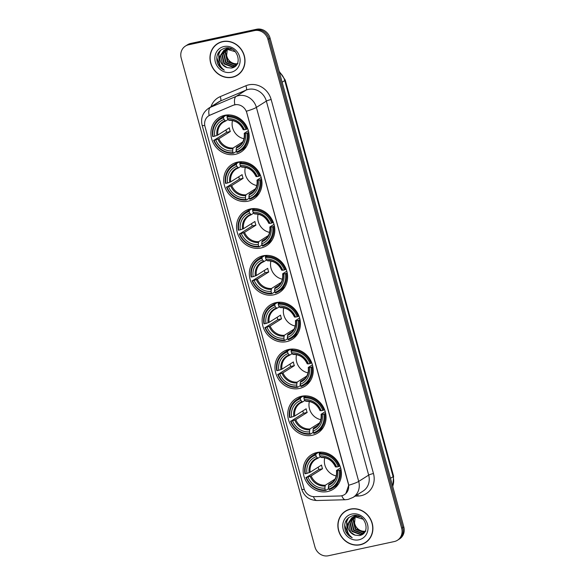 <?xml version="1.0" encoding="UTF-8"?>
<svg xmlns="http://www.w3.org/2000/svg" width="585" height="585" viewBox="0 0 585 585"><rect width="100%" height="100%" fill="white"/><g stroke="black" fill="none" stroke-linecap="round" stroke-linejoin="round"><path stroke-width="0.88" d="M275.945 302.613A20.402 18.625 -122.3 0 0 270.387 304.88A20.402 18.625 -122.3 0 0 263.989 329.172A20.402 18.625 -122.3 0 0 286.621 341.633A20.402 18.625 -122.3 0 0 292.178 339.373A20.402 18.625 -122.3 0 0 298.569 315.081A20.402 18.625 -122.3 0 0 275.945 302.613M237.51 162.14A20.402 18.625 -122.3 0 0 231.952 164.4A20.402 18.625 -122.3 0 0 225.561 188.692A20.402 18.625 -122.3 0 0 248.186 201.16A20.402 18.625 -122.3 0 0 253.744 198.893A20.402 18.625 -122.3 0 0 260.142 174.601A20.402 18.625 -122.3 0 0 237.51 162.14M250.321 208.962A20.402 18.625 -122.3 0 0 244.764 211.229A20.402 18.625 -122.3 0 0 238.373 235.521A20.402 18.625 -122.3 0 0 260.998 247.981A20.402 18.625 -122.3 0 0 266.555 245.722A20.402 18.625 -122.3 0 0 272.954 221.43A20.402 18.625 -122.3 0 0 250.321 208.962M263.133 255.791A20.402 18.625 -122.3 0 0 257.575 258.051A20.402 18.625 -122.3 0 0 251.184 282.343A20.402 18.625 -122.3 0 0 273.809 294.811A20.402 18.625 -122.3 0 0 279.367 292.544A20.402 18.625 -122.3 0 0 285.758 268.252A20.402 18.625 -122.3 0 0 263.133 255.791M288.756 349.442A20.402 18.625 -122.3 0 0 283.198 351.702A20.402 18.625 -122.3 0 0 276.8 375.994A20.402 18.625 -122.3 0 0 299.432 388.462A20.402 18.625 -122.3 0 0 304.99 386.195A20.402 18.625 -122.3 0 0 311.381 361.91A20.402 18.625 -122.3 0 0 288.756 349.442M301.56 396.264A20.402 18.625 -122.3 0 0 296.003 398.531A20.402 18.625 -122.3 0 0 289.612 422.823A20.402 18.625 -122.3 0 0 312.236 435.291A20.402 18.625 -122.3 0 0 317.794 433.024A20.402 18.625 -122.3 0 0 324.192 408.732A20.402 18.625 -122.3 0 0 301.56 396.264M316.953 452.519A20.402 18.625 -122.3 0 0 311.395 454.779A20.402 18.625 -122.3 0 0 304.997 479.071A20.402 18.625 -122.3 0 0 327.629 491.539A20.402 18.625 -122.3 0 0 333.187 489.272A20.402 18.625 -122.3 0 0 339.578 464.98A20.402 18.625 -122.3 0 0 316.953 452.519M224.706 115.311A20.402 18.625 -122.3 0 0 219.148 117.578A20.402 18.625 -122.3 0 0 212.75 141.87A20.402 18.625 -122.3 0 0 235.375 154.33A20.402 18.625 -122.3 0 0 240.94 152.071A20.402 18.625 -122.3 0 0 247.331 127.779A20.402 18.625 -122.3 0 0 224.706 115.311M234.687 104.817A10.391 9.484 -122.3 0 0 233.108 105.322L210.066 115.091A10.391 9.484 -122.3 0 0 208.816 115.75A10.391 9.484 -122.3 0 0 204.999 126.55L304.032 488.534A10.391 9.484 -122.3 0 0 314.445 496.658L339.973 495.97A10.391 9.484 -122.3 0 0 344.477 494.617A10.391 9.484 -122.3 0 0 348.287 483.81L246.775 112.744A10.391 9.484 -122.3 0 0 234.687 104.817M222.6 41.557A18.669 17.038 -122.3 0 0 217.518 43.626A18.669 17.038 -122.3 0 0 211.668 65.856A18.669 17.038 -122.3 0 0 232.369 77.264A18.669 17.038 -122.3 0 0 237.459 75.194A18.669 17.038 -122.3 0 0 243.309 52.964A18.669 17.038 -122.3 0 0 222.6 41.557M218.051 43.305A18.669 17.038 -122.3 0 0 216.201 44.804M350.503 509.082A18.669 17.038 -122.3 0 0 345.413 511.151A18.669 17.038 -122.3 0 0 339.563 533.381A18.669 17.038 -122.3 0 0 360.272 544.789A18.669 17.038 -122.3 0 0 365.354 542.712A18.669 17.038 -122.3 0 0 371.212 520.489A18.669 17.038 -122.3 0 0 350.503 509.082M345.954 510.829A18.669 17.038 -122.3 0 0 344.097 512.328M204.772 125.519A13.47 1.748 -15.3 0 1 202.11 125.205C200.56 118.163 202.724 112.51 208.618 108.262A15.393 14.055 57.7 0 1 210.461 107.289L236.135 96.401A15.393 14.055 57.7 0 1 238.483 95.662A15.393 14.055 57.7 0 1 256.391 107.399A13.47 1.748 164.7 0 1 246.38 111.223L348.419 483.729L348.697 485.243L345.859 493.528M348.697 485.243A13.47 1.748 -15.3 0 0 358.707 481.411L256.391 107.399L266.358 101.103A15.393 14.055 -122.3 0 0 248.449 89.366A15.393 14.055 -122.3 0 0 246.102 90.105L220.428 101L210.461 107.289A13.47 5.441 67 0 0 209.145 115.545L233.298 105.198L236.216 104.561M185.445 46.069L187.566 44.731A11.546 10.537 -122.3 0 1 190.717 43.444L256.625 29.25A11.546 10.537 -122.3 0 1 270.058 38.054L403.796 526.924A11.546 10.537 -122.3 0 1 399.555 538.931L398.495 539.604A11.546 10.537 -122.3 0 0 402.736 527.597L268.998 38.727A11.546 10.537 -122.3 0 0 255.565 29.923L189.65 44.116A11.546 10.537 -122.3 0 0 186.505 45.396A11.546 10.537 -122.3 0 1 189.65 44.116L255.565 29.923A11.546 10.537 -122.3 0 1 268.998 38.727L402.736 527.597A11.546 10.537 -122.3 0 1 398.495 539.604L397.434 540.269A11.546 10.537 -122.3 0 0 401.668 528.27L267.93 39.392A11.546 10.537 -122.3 0 0 254.504 30.596L188.589 44.789A11.546 10.537 -122.3 0 0 185.445 46.069A11.546 10.537 -122.3 0 0 181.204 58.076L314.942 546.946A11.546 10.537 -122.3 0 0 328.375 555.75L394.283 541.556A11.546 10.537 -122.3 0 0 397.434 540.269M363.731 543.399A18.669 17.038 -122.3 0 0 365.881 542.368M235.828 75.874A18.669 17.038 -122.3 0 0 237.985 74.843M237.356 75.026A18.479 16.863 -122.3 0 0 243.148 53.03A18.479 16.863 -122.3 0 0 222.651 41.74A18.479 16.863 -122.3 0 0 217.62 43.795A18.479 16.863 -122.3 0 0 211.828 65.791A18.479 16.863 -122.3 0 0 232.318 77.081A18.479 16.863 -122.3 0 0 237.356 75.026L238.417 74.361A18.479 16.863 -122.3 0 0 239.835 73.344M237.532 63.853C231.96 64.328 228.326 61.571 226.629 55.582A9.623 8.782 -122.3 0 0 237.276 63.699L237.956 63.589M226.629 55.582L227.324 49.045M236.552 64.745L235.85 64.92L227.36 61.761L225.123 52.379L226.702 49.155M226.863 48.95L227.389 48.372M236.72 64.547L227.784 61.491L225.547 52.116L226.965 49.103M227.126 48.891L227.631 48.292M235.821 65.447L234.161 65.988L225.671 62.829L223.433 53.447L225.7 49.432M225.883 49.257L226.446 48.752M226.644 48.599L227.265 48.167M236.011 65.286L234.585 65.725L226.095 62.558L223.858 53.176L225.942 49.352M226.117 49.169L226.68 48.65M226.87 48.489L227.477 48.043M237.232 63.875L235.009 66.039L232.472 67.056L223.982 63.889L221.752 54.515L224.764 49.82M224.962 49.666L228.691 48.036M235.221 65.9L232.896 66.785L224.406 63.626L222.168 54.244L224.991 49.71M225.181 49.55L225.788 49.103M225.576 49.235L228.238 47.97M227.112 67.619L231.316 68.05C243.894 66.383 237.488 44.913 225.218 48.05C217.942 50.442 215.39 55.597 217.569 63.531C219.031 66.624 221.284 68.84 224.311 70.178C219.565 66.588 218.11 61.9 219.938 56.109A9.623 8.782 -122.3 0 0 227.112 67.619L222.717 64.694L220.479 55.312L224.099 50.171M219.938 56.109L223.887 50.303L226.592 49.184L235.367 51.721M223.887 50.303L227.017 48.913L232.289 49.279M236.603 64.862L235.433 65.776M223.96 46.529A13.47 12.3 -122.3 0 0 215.346 62.025A13.47 12.3 -122.3 0 0 231.009 72.291A13.47 12.3 -122.3 0 0 239.631 56.796A13.47 12.3 -122.3 0 0 223.96 46.529M220.209 42.274A18.479 16.863 -122.3 0 0 218.68 43.122L217.62 43.795M224.311 70.178L220.048 67.004L216.75 57.381M219.097 61.345L218.812 54.025L220.662 50.105M219.229 62.398L218.6 54.156L220.377 50.347M365.252 542.551A18.479 16.863 -122.3 0 0 371.044 520.555A18.479 16.863 -122.3 0 0 350.554 509.264A18.479 16.863 -122.3 0 0 345.516 511.312A18.479 16.863 -122.3 0 0 339.731 533.315A18.479 16.863 -122.3 0 0 360.221 544.606A18.479 16.863 -122.3 0 0 365.252 542.551L366.32 541.878A18.479 16.863 -122.3 0 0 367.738 540.869M365.435 531.377C359.855 531.845 356.221 529.089 354.532 523.107A9.623 8.782 -122.3 0 0 365.172 531.217L365.859 531.114M354.532 523.107L355.219 516.57M364.448 532.27L363.746 532.445L355.256 529.286L353.026 519.904L354.598 516.679M354.766 516.475L355.285 515.89M364.623 532.072L355.68 529.015L353.442 519.634L354.861 516.628M355.022 516.416L355.526 515.809M363.716 532.972L362.056 533.513L353.574 530.346L351.336 520.964L353.596 516.957M353.779 516.774L354.349 516.277M354.547 516.124L355.585 515.443M363.907 532.803L362.481 533.242L353.991 530.083L351.76 520.701L353.845 516.877M354.02 516.694L354.576 516.167M354.773 516.007L355.373 515.56M365.128 531.399L362.912 533.564L360.375 534.573L351.885 531.414L349.647 522.032L352.66 517.337M352.857 517.184L356.594 515.553M363.117 533.425L360.791 534.31L352.309 531.151L350.071 521.769L352.887 517.235M353.084 517.074L353.684 516.628M353.472 516.76L356.133 515.487M355.015 535.136L359.212 535.567C371.797 533.908 365.391 512.438 353.113 515.575C345.837 517.959 343.293 523.122 345.472 531.056C346.934 534.142 349.179 536.357 352.207 537.703C347.468 534.112 346.013 529.425 347.834 523.634A9.623 8.782 -122.3 0 0 355.015 535.136L350.62 532.211L348.382 522.836L352.002 517.696M347.834 523.634L351.79 517.827L354.495 516.701L363.27 519.239M351.79 517.827L354.912 516.438L360.192 516.804M364.499 532.379L363.329 533.293M351.863 514.047A13.47 12.3 -122.3 0 0 343.241 529.549A13.47 12.3 -122.3 0 0 358.912 539.816A13.47 12.3 -122.3 0 0 367.526 524.321A13.47 12.3 -122.3 0 0 351.863 514.047M348.104 509.798A18.479 16.863 -122.3 0 0 346.583 510.639L345.516 511.312M352.207 537.703L347.951 534.522L344.653 524.899M346.993 528.869L346.708 521.549L348.565 517.63M347.132 529.922L346.495 521.681L348.272 517.871M232.501 120.568A14.245 13.002 -122.3 0 0 243.974 138.725M236.435 150.674L236.384 151.398L233.539 153.197L233.071 152.619A18.318 16.724 -122.3 0 1 214.125 140.203L215.726 139.852A16.548 15.108 -122.3 0 0 232.611 150.915L233.071 148.012L242.731 141.906M223.536 117.768L223.602 116.861A19.093 17.426 -122.3 0 0 220.106 118.514A19.093 17.426 -122.3 0 0 212.684 136.502L213.115 136.517A18.318 16.724 -122.3 0 1 223.536 117.768L224.004 119.472A16.548 15.108 -122.3 0 0 214.724 136.173L217.891 135.04L229.305 127.83A14.245 13.002 -122.3 0 0 230.314 131.508L218.9 138.725L215.726 139.852M228.106 119.494L225.686 121.022L224.004 119.472M214.125 140.203L226.644 132.298A18.281 16.687 57.7 0 1 225.92 129.972M223.602 116.861L226.446 115.062L226.87 115.706L228.121 114.916M240.501 150.791A19.093 17.426 -122.3 0 0 247.93 132.81L246.965 133.124A18.318 16.724 -122.3 0 1 236.545 151.873L237.013 152.444A19.093 17.426 -122.3 0 0 240.501 150.791L243.345 148.999A19.093 17.426 -122.3 0 0 246.468 146.418M226.446 115.062A19.093 17.426 -122.3 0 0 222.951 116.715L220.106 118.514M248.764 132.283L247.93 132.81M213.693 140.181A19.093 17.426 -122.3 0 0 233.539 153.197M236.545 151.873L236.077 150.169A16.548 15.108 -122.3 0 0 245.364 133.475L246.965 133.124M232.611 150.915L233.071 152.619M214.724 136.173L213.115 136.517M245.364 133.475L244.333 133.248L248.376 130.689M240.603 144.7L236.537 147.266L236.077 150.169M236.216 148.107A14.808 13.513 -122.3 0 0 244.376 133.431L244.333 133.248M225.686 121.022L225.071 120.773A14.808 13.513 -122.3 0 0 216.911 135.449M228.962 114.923L227.075 116.115L227.009 117.022A18.318 16.724 -122.3 0 1 245.956 129.446L246.921 129.124A19.093 17.426 -122.3 0 0 227.075 116.115M246.921 129.124L247.689 128.641M245.956 129.446L244.355 129.79A16.548 15.108 -122.3 0 0 227.477 118.726L227.009 117.022M243.331 129.563L244.355 129.79M227.477 118.726L228.538 120.027A14.808 13.513 -122.3 0 1 243.367 129.753M226.644 132.298L230.314 131.508M245.312 167.39A14.245 13.002 -122.3 0 0 256.778 185.547M249.247 197.496L249.195 198.22L246.351 200.019L245.883 199.448A18.318 16.724 -122.3 0 1 226.936 187.024L228.538 186.681A16.548 15.108 -122.3 0 0 245.415 197.745L245.883 194.842L255.543 188.736M236.347 164.597L236.413 163.69A19.093 17.426 -122.3 0 0 232.918 165.343A19.093 17.426 -122.3 0 0 225.496 183.324L225.927 183.346A18.318 16.724 -122.3 0 1 236.347 164.597L236.815 166.301A16.548 15.108 -122.3 0 0 227.528 182.995L230.702 181.869L242.117 174.659A14.245 13.002 -122.3 0 0 243.126 178.337L231.711 185.547L228.538 186.681M240.91 166.323L238.497 167.851L236.815 166.301M226.936 187.024L239.455 179.127A18.281 16.687 57.7 0 1 238.731 176.794M236.413 163.69L239.258 161.891L239.682 162.535L240.932 161.745M253.312 197.62A19.093 17.426 -122.3 0 0 260.742 179.632L259.777 179.953A18.318 16.724 -122.3 0 1 249.356 198.703L249.824 199.273A19.093 17.426 -122.3 0 0 253.312 197.62L256.157 195.821A19.093 17.426 -122.3 0 0 259.279 193.247M239.258 161.891A19.093 17.426 -122.3 0 0 235.762 163.544L232.918 165.343M261.575 179.105L260.742 179.632M226.497 187.01A19.093 17.426 -122.3 0 0 246.351 200.019M249.356 198.703L248.888 196.999A16.548 15.108 -122.3 0 0 258.168 180.297L259.777 179.953M245.415 197.745L245.883 199.448M227.528 182.995L225.927 183.346M258.168 180.297L257.144 180.07L261.188 177.518M253.415 191.522L249.349 194.096L248.888 196.999M249.027 194.937A14.808 13.513 -122.3 0 0 257.188 180.26L257.144 180.07M238.497 167.851L237.876 167.602A14.808 13.513 -122.3 0 0 229.722 182.279M241.773 161.745L239.879 162.937L239.821 163.851A18.318 16.724 -122.3 0 1 258.767 176.268L259.733 175.953A19.093 17.426 -122.3 0 0 239.879 162.937M259.733 175.953L260.5 175.471M258.767 176.268L257.166 176.619A16.548 15.108 -122.3 0 0 240.281 165.555L239.821 163.851M256.135 176.392L257.166 176.619M240.281 165.555L241.349 166.857A14.808 13.513 -122.3 0 1 256.179 176.575M239.455 179.127L243.126 178.337M258.117 214.22A14.245 13.002 -122.3 0 0 269.59 232.377M262.058 244.325L262.007 245.049L259.162 246.848L258.694 246.27A18.318 16.724 -122.3 0 1 239.74 233.854L241.349 233.503A16.548 15.108 -122.3 0 0 258.226 244.567L258.694 241.663L268.354 235.565M249.159 211.419L249.225 210.512A19.093 17.426 -122.3 0 0 245.729 212.165A19.093 17.426 -122.3 0 0 238.307 230.154L238.738 230.168A18.318 16.724 -122.3 0 1 249.159 211.419L249.627 213.123A16.548 15.108 -122.3 0 0 240.34 229.825L243.514 228.691L254.928 221.481A14.245 13.002 -122.3 0 0 255.937 225.159L244.515 232.377L241.349 233.503M253.722 213.145L251.309 214.673L249.627 213.123M239.74 233.854L252.267 225.956A18.281 16.687 57.7 0 1 251.543 223.624M249.225 210.512L252.069 208.713L252.493 209.357L253.744 208.567M266.124 244.442A19.093 17.426 -122.3 0 0 273.546 226.461L272.588 226.775A18.318 16.724 -122.3 0 1 262.16 245.524L262.628 246.095A19.093 17.426 -122.3 0 0 266.124 244.442L268.968 242.651A19.093 17.426 -122.3 0 0 272.091 240.069M252.069 208.713A19.093 17.426 -122.3 0 0 248.574 210.373L245.729 212.165M274.387 225.934L273.546 226.461M239.309 233.832A19.093 17.426 -122.3 0 0 259.162 246.848M262.16 245.524L261.7 243.821A16.548 15.108 -122.3 0 0 270.979 227.126L272.588 226.775M258.226 244.567L258.694 246.27M240.34 229.825L238.738 230.168M270.979 227.126L269.956 226.9L273.999 224.34M266.226 238.351L262.16 240.918L261.7 243.821M261.839 241.759A14.808 13.513 -122.3 0 0 269.999 227.082L269.956 226.9M251.309 214.673L250.687 214.424A14.808 13.513 -122.3 0 0 242.526 229.101M254.585 208.574L252.691 209.766L252.625 210.673A18.318 16.724 -122.3 0 1 271.579 223.097L272.544 222.775A19.093 17.426 -122.3 0 0 252.691 209.766M272.544 222.775L273.312 222.293M271.579 223.097L269.97 223.441A16.548 15.108 -122.3 0 0 253.093 212.377L252.625 210.673M268.946 223.214L269.97 223.441M253.093 212.377L254.161 213.679A14.808 13.513 -122.3 0 1 268.99 223.404M252.267 225.956L255.937 225.159M270.928 261.042A14.245 13.002 -122.3 0 0 282.401 279.199M274.87 291.147L274.818 291.878L271.974 293.67L271.506 293.1A18.318 16.724 -122.3 0 1 252.552 280.676L254.161 280.332A16.548 15.108 -122.3 0 0 271.038 291.396L271.498 288.493L281.166 282.387M261.97 258.248L262.036 257.341A19.093 17.426 -122.3 0 0 258.541 258.994A19.093 17.426 -122.3 0 0 251.111 276.976L251.543 276.998A18.318 16.724 -122.3 0 1 261.97 258.248L262.438 259.952A16.548 15.108 -122.3 0 0 253.151 276.647L256.325 275.52L267.74 268.31A14.245 13.002 -122.3 0 0 268.749 271.988L257.327 279.199L254.161 280.332M266.533 259.974L264.12 261.502L262.438 259.952M252.552 280.676L265.078 272.778A18.281 16.687 57.7 0 1 264.347 270.445M262.036 257.341L264.873 255.543L265.305 256.186L266.555 255.396M278.935 291.272A19.093 17.426 -122.3 0 0 286.358 273.283L285.4 273.605A18.318 16.724 -122.3 0 1 274.972 292.354L275.44 292.924A19.093 17.426 -122.3 0 0 278.935 291.272L281.78 289.473A19.093 17.426 -122.3 0 0 284.895 286.899M264.873 255.543A19.093 17.426 -122.3 0 0 261.385 257.195L258.541 258.994M287.198 272.756L286.358 273.283M252.12 280.661A19.093 17.426 -122.3 0 0 271.974 293.67M274.972 292.354L274.504 290.65A16.548 15.108 -122.3 0 0 283.791 273.948L285.4 273.605M271.038 291.396L271.506 293.1M253.151 276.647L251.543 276.998M283.791 273.948L282.767 273.721L286.811 271.169M279.038 285.173L274.972 287.747L274.504 290.65M274.65 288.588A14.808 13.513 -122.3 0 0 282.811 273.912L282.767 273.721M264.12 261.502L263.499 261.254A14.808 13.513 -122.3 0 0 255.338 275.93M267.389 255.396L265.502 256.596L265.436 257.502A18.318 16.724 -122.3 0 1 284.39 269.919L285.356 269.605A19.093 17.426 -122.3 0 0 265.502 256.596M285.356 269.605L286.123 269.122M284.39 269.919L282.782 270.27A16.548 15.108 -122.3 0 0 265.904 259.206L265.436 257.502M281.758 270.043L282.782 270.27M265.904 259.206L266.965 260.508A14.808 13.513 -122.3 0 1 281.802 270.226M265.078 272.778L268.749 271.988M283.74 307.871A14.245 13.002 -122.3 0 0 295.213 326.028M287.674 337.976L287.623 338.7L284.785 340.499L284.317 339.922A18.318 16.724 -122.3 0 1 265.363 327.505L266.972 327.154A16.548 15.108 -122.3 0 0 283.849 338.218L284.31 335.315L293.97 329.216M274.782 305.07L274.84 304.163A19.093 17.426 -122.3 0 0 271.352 305.816A19.093 17.426 -122.3 0 0 263.923 323.805L264.354 323.819A18.318 16.724 -122.3 0 1 274.782 305.07L275.242 306.774A16.548 15.108 -122.3 0 0 265.963 323.476L269.129 322.35L280.551 315.132A14.245 13.002 -122.3 0 0 281.553 318.818L270.138 326.028L266.972 327.154M279.345 306.796L276.924 308.324L275.242 306.774M265.363 327.505L277.89 319.607A18.281 16.687 57.7 0 1 277.158 317.275M274.84 304.163L277.685 302.372L278.109 303.008L279.367 302.218M291.747 338.101A19.093 17.426 -122.3 0 0 299.169 320.112L298.204 320.426A18.318 16.724 -122.3 0 1 287.783 339.176L288.251 339.753A19.093 17.426 -122.3 0 0 291.747 338.101L294.584 336.302A19.093 17.426 -122.3 0 0 297.707 333.721M277.685 302.372A19.093 17.426 -122.3 0 0 274.197 304.024L271.352 305.816M300.003 319.585L299.169 320.112M264.932 327.483A19.093 17.426 -122.3 0 0 284.785 340.499M287.783 339.176L287.315 337.472A16.548 15.108 -122.3 0 0 296.602 320.777L298.204 320.426M283.849 338.218L284.317 339.922M265.963 323.476L264.354 323.819M296.602 320.777L295.579 320.551L299.622 317.991M291.849 332.002L287.783 334.569L287.315 337.472M287.462 335.41A14.808 13.513 -122.3 0 0 295.615 320.734L295.579 320.551M276.924 308.324L276.31 308.076A14.808 13.513 -122.3 0 0 268.149 322.752M280.2 302.226L278.314 303.418L278.248 304.324A18.318 16.724 -122.3 0 1 297.202 316.748L298.16 316.426A19.093 17.426 -122.3 0 0 278.314 303.418M298.16 316.426L298.928 315.944M297.202 316.748L295.593 317.092A16.548 15.108 -122.3 0 0 278.716 306.028L278.248 304.324M294.569 316.865L295.593 317.092M278.716 306.028L279.776 307.33A14.808 13.513 -122.3 0 1 294.613 317.055M277.89 319.607L281.553 318.818M296.551 354.693A14.245 13.002 -122.3 0 0 308.024 372.85M300.485 384.798L300.434 385.53L297.589 387.321L297.121 386.751A18.318 16.724 -122.3 0 1 278.175 374.327L279.776 373.983A16.548 15.108 -122.3 0 0 296.661 385.047L297.121 382.144L306.781 376.038M287.586 351.899L287.652 350.993A19.093 17.426 -122.3 0 0 284.164 352.645A19.093 17.426 -122.3 0 0 276.734 370.627L277.166 370.649A18.318 16.724 -122.3 0 1 287.586 351.899L288.054 353.603A16.548 15.108 -122.3 0 0 278.774 370.305L281.941 369.172L293.363 361.961A14.245 13.002 -122.3 0 0 294.365 365.64L282.95 372.857L279.776 373.983M292.156 353.625L289.736 355.154L288.054 353.603M278.175 374.327L290.701 366.429A18.281 16.687 57.7 0 1 289.97 364.097M287.652 350.993L290.496 349.194L290.92 349.837L292.171 349.048M304.551 384.923A19.093 17.426 -122.3 0 0 311.98 366.934L311.015 367.256A18.318 16.724 -122.3 0 1 300.595 386.005L301.063 386.575A19.093 17.426 -122.3 0 0 304.551 384.923L307.396 383.124A19.093 17.426 -122.3 0 0 310.518 380.55M290.496 349.194A19.093 17.426 -122.3 0 0 287.001 350.846L284.164 352.645M312.814 366.407L311.98 366.934M277.743 374.312A19.093 17.426 -122.3 0 0 297.589 387.321M300.595 386.005L300.127 384.301A16.548 15.108 -122.3 0 0 309.414 367.599L311.015 367.256M296.661 385.047L297.121 386.751M278.774 370.305L277.166 370.649M309.414 367.599L308.383 367.373L312.427 364.821M304.653 378.824L300.588 381.398L300.127 384.301M300.266 382.239A14.808 13.513 -122.3 0 0 308.427 367.563L308.383 367.373M289.736 355.154L289.122 354.905A14.808 13.513 -122.3 0 0 280.961 369.581M293.012 349.048L291.125 350.247L291.059 351.154A18.318 16.724 -122.3 0 1 310.006 363.577L310.971 363.256A19.093 17.426 -122.3 0 0 291.125 350.247M310.971 363.256L311.739 362.773M310.006 363.577L308.405 363.921A16.548 15.108 -122.3 0 0 291.527 352.857L291.059 351.154M307.381 363.695L308.405 363.921M291.527 352.857L292.588 354.159A14.808 13.513 -122.3 0 1 307.417 363.877M290.701 366.429L294.365 365.64M309.363 401.522A14.245 13.002 -122.3 0 0 320.829 419.679M313.297 431.628L313.246 432.352L310.401 434.15L309.933 433.58A18.318 16.724 -122.3 0 1 290.986 421.156L292.588 420.805A16.548 15.108 -122.3 0 0 309.465 431.876L309.933 428.966L319.593 422.867M300.397 398.721L300.463 397.815A19.093 17.426 -122.3 0 0 296.968 399.467A19.093 17.426 -122.3 0 0 289.546 417.456L289.977 417.471A18.318 16.724 -122.3 0 1 300.397 398.721L300.865 400.425A16.548 15.108 -122.3 0 0 291.579 417.127L294.752 416.001L306.167 408.783A14.245 13.002 -122.3 0 0 307.176 412.469L295.761 419.679L292.588 420.805M304.961 400.454L302.547 401.975L300.865 400.425M290.986 421.156L303.505 413.259A18.281 16.687 57.7 0 1 302.781 410.926M300.463 397.815L303.308 396.023L303.732 396.667L304.982 395.869M317.362 431.752A19.093 17.426 -122.3 0 0 324.792 413.763L323.827 414.078A18.318 16.724 -122.3 0 1 313.406 432.827L313.874 433.405A19.093 17.426 -122.3 0 0 317.362 431.752L320.207 429.953A19.093 17.426 -122.3 0 0 323.329 427.372M303.308 396.023A19.093 17.426 -122.3 0 0 299.812 397.676L296.968 399.467M325.626 413.237L324.792 413.763M290.555 421.134A19.093 17.426 -122.3 0 0 310.401 434.15M313.406 432.827L312.938 431.123A16.548 15.108 -122.3 0 0 322.218 414.429L323.827 414.078M309.465 431.876L309.933 433.58M291.579 417.127L289.977 417.471M322.218 414.429L321.194 414.202L325.238 411.643M317.465 425.653L313.399 428.22L312.938 431.123M313.077 429.061A14.808 13.513 -122.3 0 0 321.238 414.385L321.194 414.202M302.547 401.975L301.926 401.727A14.808 13.513 -122.3 0 0 293.772 416.403M305.823 395.877L303.929 397.069L303.871 397.975A18.318 16.724 -122.3 0 1 322.818 410.399L323.783 410.085A19.093 17.426 -122.3 0 0 303.929 397.069M323.783 410.085L324.551 409.595M322.818 410.399L321.216 410.743A16.548 15.108 -122.3 0 0 304.332 399.679L303.871 397.975M320.185 410.516L321.216 410.743M304.332 399.679L305.399 400.981A14.808 13.513 -122.3 0 1 320.229 410.707M303.505 413.259L307.176 412.469M324.748 457.77A14.245 13.002 -122.3 0 0 336.221 475.927M328.682 487.875L328.631 488.599L325.794 490.398L325.326 489.828A18.318 16.724 -122.3 0 1 306.372 477.404L307.981 477.06A16.548 15.108 -122.3 0 0 324.858 488.124L325.318 485.221L334.978 479.115M315.79 454.976L315.849 454.07A19.093 17.426 -122.3 0 0 312.361 455.722A19.093 17.426 -122.3 0 0 304.931 473.704L305.363 473.726A18.318 16.724 -122.3 0 1 315.79 454.976L316.251 456.68A16.548 15.108 -122.3 0 0 306.971 473.375L310.138 472.249L321.56 465.031A14.245 13.002 -122.3 0 0 322.562 468.717L311.147 475.927L307.981 477.06M320.353 456.702L317.933 458.23L316.251 456.68M306.372 477.404L318.898 469.506A18.281 16.687 57.7 0 1 318.167 467.174M315.849 454.07L318.693 452.271L319.117 452.914L320.375 452.125M332.755 488A19.093 17.426 -122.3 0 0 340.177 470.011L339.212 470.333A18.318 16.724 -122.3 0 1 328.792 489.082L329.26 489.652A19.093 17.426 -122.3 0 0 332.755 488L335.593 486.201A19.093 17.426 -122.3 0 0 338.715 483.619M318.693 452.271A19.093 17.426 -122.3 0 0 315.205 453.923L312.361 455.722M341.011 469.484L340.177 470.011M305.94 477.389A19.093 17.426 -122.3 0 0 325.794 490.398M328.792 489.082L328.324 487.378A16.548 15.108 -122.3 0 0 337.611 470.676L339.212 470.333M324.858 488.124L325.326 489.828M306.971 473.375L305.363 473.726M337.611 470.676L336.587 470.45L340.631 467.898M332.858 481.901L328.792 484.475L328.324 487.378M328.47 485.316A14.808 13.513 -122.3 0 0 336.624 470.64L336.587 470.45M317.933 458.23L317.319 457.982A14.808 13.513 -122.3 0 0 309.158 472.658M321.209 452.125L319.322 453.316L319.256 454.231A18.318 16.724 -122.3 0 1 338.21 466.647L339.168 466.333A19.093 17.426 -122.3 0 0 319.322 453.316M339.168 466.333L339.936 465.843M338.21 466.647L336.602 466.998A16.548 15.108 -122.3 0 0 319.724 455.934L319.256 454.231M335.578 466.772L336.602 466.998M319.724 455.934L320.785 457.236A14.808 13.513 -122.3 0 1 335.622 466.954M318.898 469.506L322.562 468.717M373.471 473.528A3.846 0.497 -15.3 0 0 368.674 475.115L266.358 101.103A3.846 0.497 -15.3 0 1 271.155 99.516L373.471 473.528A19.246 17.565 57.7 0 1 361.164 495.671A19.246 17.565 57.7 0 1 358.071 496.043L355.11 496.124M363.022 491.122A15.393 14.055 -122.3 0 0 368.674 475.115L358.707 481.411A15.393 14.055 57.7 0 1 353.055 497.418L363.022 491.122M234.834 104.722A13.47 5.441 67 0 1 236.135 96.401L246.102 90.105A3.846 1.558 -113 0 0 245.839 85.768A19.246 17.565 57.7 0 1 271.155 99.516M304.31 489.411A13.47 1.748 164.7 0 1 301.663 489.097L202.11 125.205M313.406 496.628A13.47 4.834 88.5 0 0 316.946 500.511C309.216 500.19 304.12 496.38 301.663 489.097M341.808 495.736A13.47 4.834 88.5 0 0 345.391 499.744L316.946 500.511M210.995 106.755A19.246 17.565 57.7 0 1 220.165 96.664L245.839 85.768M401.668 528.27L403.796 526.924M267.93 39.392L270.058 38.054M254.504 30.596L256.625 29.25M188.589 44.789L190.717 43.444M220.165 96.664A3.846 1.558 -113 0 1 220.428 101A15.393 14.055 -122.3 0 0 218.578 101.965L208.618 108.262M357.757 494.449A3.846 1.382 -91.5 0 1 358.071 496.043M392.681 486.281A15.393 14.055 -122.3 0 0 393.105 476.68L284.741 80.576A15.393 14.055 -122.3 0 0 279.403 72.218M282.138 82.222L284.741 80.576A7.7 0.995 -15.3 0 0 285.224 80.043L393.588 476.146L392.769 486.61M393.588 476.146A7.7 0.995 -15.3 0 1 393.105 476.68L390.502 478.325M218.9 138.725A14.245 13.002 -122.3 0 0 233.071 148.012M225.576 121.066A14.245 13.002 -122.3 0 0 223.507 122.104A14.245 13.002 -122.3 0 0 217.891 135.04M217.92 139.135A14.808 13.513 -122.3 0 0 232.75 148.853M236.537 147.266A14.245 13.002 -122.3 0 0 238.717 146.184C242.936 143.325 244.764 139.054 244.216 133.373M231.711 185.547A14.245 13.002 -122.3 0 0 245.883 194.842M238.38 167.895A14.245 13.002 -122.3 0 0 236.318 168.933A14.245 13.002 -122.3 0 0 230.702 181.869M230.724 185.957A14.808 13.513 -122.3 0 0 245.561 195.683M249.349 194.096A14.245 13.002 -122.3 0 0 251.528 193.013C255.747 190.147 257.575 185.876 257.027 180.202M244.515 232.377A14.245 13.002 -122.3 0 0 258.694 241.663M251.192 214.717A14.245 13.002 -122.3 0 0 249.13 215.755A14.245 13.002 -122.3 0 0 243.514 228.691M243.536 232.786A14.808 13.513 -122.3 0 0 258.373 242.504M262.16 240.918A14.245 13.002 -122.3 0 0 264.34 239.835C268.559 236.976 270.387 232.706 269.831 227.024M257.327 279.199A14.245 13.002 -122.3 0 0 271.498 288.493M264.003 261.546A14.245 13.002 -122.3 0 0 261.934 262.585A14.245 13.002 -122.3 0 0 256.325 275.52M256.347 279.608A14.808 13.513 -122.3 0 0 271.177 289.334M274.972 287.747A14.245 13.002 -122.3 0 0 277.151 286.665C281.363 283.798 283.198 279.528 282.643 273.853M270.138 326.028A14.245 13.002 -122.3 0 0 284.31 335.315M276.815 308.368A14.245 13.002 -122.3 0 0 274.745 309.406A14.245 13.002 -122.3 0 0 269.129 322.35M269.158 326.437A14.808 13.513 -122.3 0 0 283.988 336.156M287.783 334.569A14.245 13.002 -122.3 0 0 289.963 333.487C294.175 330.627 296.01 326.357 295.454 320.682M282.95 372.857A14.245 13.002 -122.3 0 0 297.121 382.144M289.626 355.197A14.245 13.002 -122.3 0 0 287.557 356.236A14.245 13.002 -122.3 0 0 281.941 369.172M281.97 373.259A14.808 13.513 -122.3 0 0 296.8 382.985M300.588 381.398A14.245 13.002 -122.3 0 0 302.767 380.316C306.986 377.449 308.814 373.179 308.266 367.504M295.761 419.679A14.245 13.002 -122.3 0 0 309.933 428.966M302.43 402.019A14.245 13.002 -122.3 0 0 300.368 403.058A14.245 13.002 -122.3 0 0 294.752 416.001M294.774 420.089A14.808 13.513 -122.3 0 0 309.611 429.807M313.399 428.22A14.245 13.002 -122.3 0 0 315.578 427.138C319.798 424.279 321.626 420.008 321.077 414.334M311.147 475.927A14.245 13.002 -122.3 0 0 325.318 485.221M317.823 458.267A14.245 13.002 -122.3 0 0 315.754 459.313A14.245 13.002 -122.3 0 0 310.138 472.249M310.167 476.336A14.808 13.513 -122.3 0 0 324.997 486.062M328.792 484.475A14.245 13.002 -122.3 0 0 330.971 483.393C335.183 480.526 337.018 476.256 336.463 470.581M345.391 499.744L348.17 499.414L353.055 497.418M279.14 71.26L285.224 80.043M355.563 515.436L355.161 515.692M223.507 122.104L225.627 121.051M227.258 114.952L226.666 115.333M229.02 120.32C235.397 120.247 240.128 123.369 243.206 129.702M236.318 168.933L238.439 167.873M240.069 161.782L239.47 162.155M241.824 167.149C248.208 167.069 252.939 170.198 256.018 176.531M249.13 215.755L251.25 214.702M252.881 208.604L252.281 208.984M254.636 213.971C261.02 213.898 265.751 217.02 268.829 223.353M261.934 262.585L264.062 261.532M265.692 255.433L265.093 255.806M267.447 260.8C273.831 260.72 278.562 263.85 281.641 270.182M274.745 309.406L276.873 308.353M278.497 302.255L277.904 302.635M280.259 307.622C286.635 307.549 291.367 310.679 294.452 317.004M287.557 356.236L289.677 355.183M291.308 349.084L290.716 349.457M293.07 354.452C299.447 354.371 304.178 357.501 307.257 363.833M300.368 403.058L302.489 402.005M304.12 395.906L303.52 396.286M305.875 401.273C312.258 401.2 316.99 404.33 320.068 410.655M315.754 459.313L317.882 458.252M319.505 452.161L318.913 452.534M321.267 457.528C327.644 457.448 332.375 460.578 335.454 466.903"/></g></svg>
